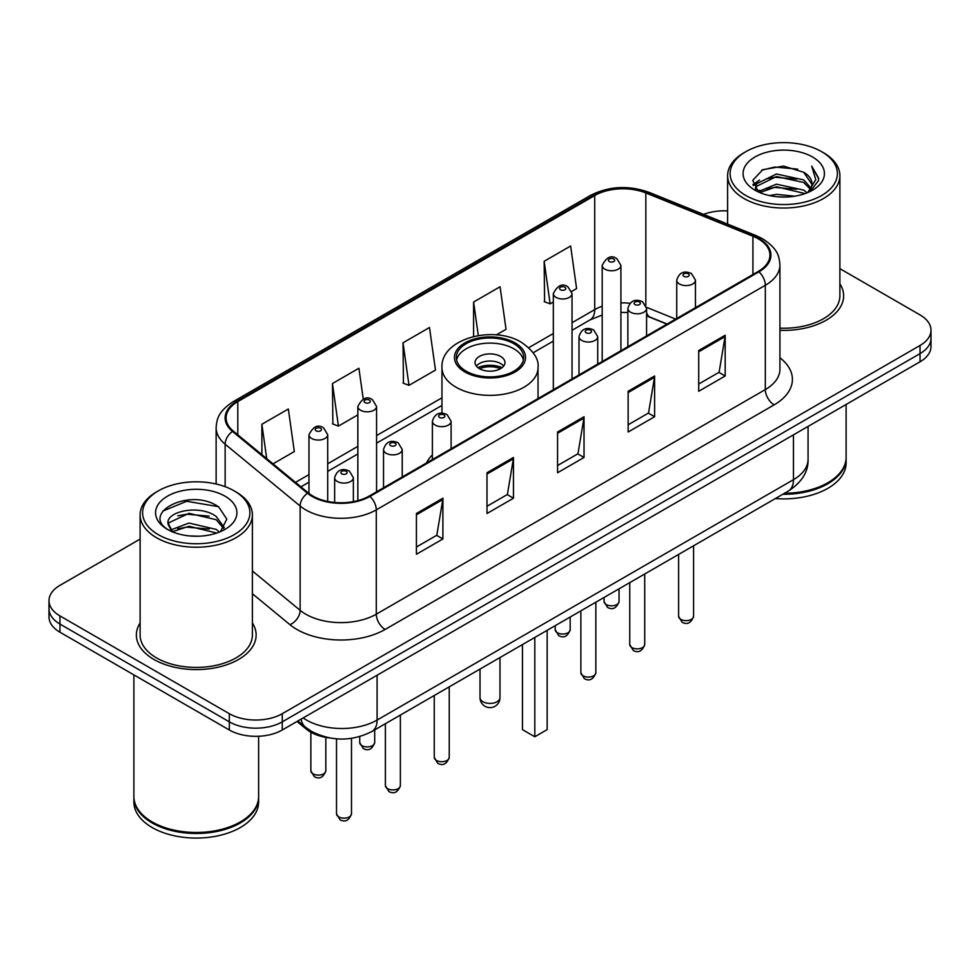 <?xml version="1.0" encoding="UTF-8"?>
<svg xmlns="http://www.w3.org/2000/svg" width="980" height="980" viewBox="0 0 980 980"><rect width="100%" height="100%" fill="white"/><g stroke="black" fill="none" stroke-linecap="round" stroke-linejoin="round"><path stroke-width="1.47" d="M432.388 454.83A66.113 38.171 0 0 0 426.471 462.977M666.939 324.147L647.707 316.369A49.907 28.812 0 0 0 646.58 315.928M329.537 737.928A37.424 21.609 180 0 1 306.311 729.145L297.014 721.476M140.115 539.086L59.964 585.354A37.424 21.609 0 0 0 49 600.63L49 616.935A37.424 21.609 0 0 0 59.964 632.21L229.332 729.99A37.424 21.609 0 0 0 282.264 729.99L920.036 361.779A37.424 21.609 0 0 0 931 346.491L931 338.345A37.424 21.609 0 0 1 920.036 353.621A37.424 21.609 0 0 0 931 338.345L931 330.199A37.424 21.609 0 0 0 920.036 314.923L839.885 268.643M49 600.63A37.424 21.609 0 0 0 59.964 615.918L229.332 713.697A37.424 21.609 0 0 0 282.264 713.697L282.264 721.844L920.036 353.621L282.264 721.844A37.424 21.609 0 0 1 229.332 721.844A37.424 21.609 0 0 0 282.264 721.844L282.264 729.99M59.964 615.918L59.964 624.064L229.332 721.844L59.964 624.064A37.424 21.609 0 0 1 49 608.776A37.424 21.609 0 0 0 59.964 624.064L59.964 632.21M140.115 622.986A59.878 34.569 0 0 0 136.367 635.016A59.878 34.569 0 0 0 153.909 659.454A59.878 34.569 0 0 0 219.165 666.951A59.878 34.569 0 0 0 256.135 635.016A59.878 34.569 0 0 0 252.387 622.986A59.878 34.569 0 0 1 256.135 635.016A59.878 34.569 0 0 1 219.165 666.951A59.878 34.569 0 0 1 153.909 659.454A59.878 34.569 0 0 1 136.367 635.016A59.878 34.569 0 0 1 140.115 622.986M758.251 238.826A39.923 23.042 180 0 1 769.949 255.131A39.923 23.042 180 0 1 758.251 271.423L369.24 496.027A39.923 23.042 180 0 1 308.308 492.94L233.326 431.114A39.923 23.042 180 0 1 226.098 417.897A39.923 23.042 180 0 1 237.797 401.604L594.713 195.535A39.923 23.042 180 0 1 645.832 192.95L752.922 236.241A39.923 23.042 180 0 1 758.251 238.826M758.961 238.422A40.915 23.63 0 0 0 753.498 235.776L646.408 192.484A40.915 23.63 0 0 0 594.003 195.13L237.087 401.2A40.915 23.63 0 0 0 232.505 431.445L307.487 493.271A40.915 23.63 0 0 0 369.938 496.431L758.961 271.828A40.915 23.63 0 0 0 758.961 238.422M416.427 513.495L416.427 554.239L442.899 538.963L442.899 498.22L416.427 513.495M416.427 547.012L436.81 535.239L442.788 499.567A9.984 5.758 -120 0 0 442.899 498.22M436.639 535.35L442.899 538.963M486.999 472.752L486.999 513.495L513.459 498.22L513.459 457.476L486.999 472.752M486.999 506.268L507.383 494.496L513.361 458.824A9.984 5.758 -120 0 0 513.459 457.476M507.199 494.606L513.459 498.22M698.716 350.522L698.716 391.265L725.176 375.989L725.176 335.246L698.716 350.522M698.716 384.038L719.1 372.265L725.065 336.593A9.984 5.758 -120 0 0 725.176 335.246M718.916 372.376L725.176 375.989M628.143 391.265L628.143 432.009L654.603 416.733L654.603 375.989L628.143 391.265M628.143 424.781L648.527 413.009L654.493 377.337A9.984 5.758 -120 0 0 654.603 375.989M648.344 413.119L654.603 416.733M557.571 432.009L557.571 472.752L584.031 457.476L584.031 416.733L557.571 432.009M557.571 465.524L577.955 453.752L583.933 418.08A9.984 5.758 -120 0 0 584.031 416.733M577.771 453.863L584.031 457.476M779.933 330.321A59.878 34.569 0 0 0 843.633 295.825A59.878 34.569 0 0 0 839.885 283.796A59.878 34.569 0 0 1 843.633 295.825A59.878 34.569 0 0 1 779.933 330.321M282.264 713.697L920.036 345.474A37.424 21.609 0 0 0 931 330.199M727.613 210.896A37.424 21.609 0 0 0 703.591 214.387M273.028 463.846L294.319 451.56L288.341 408.991L261.881 424.267L261.881 454.671M496.37 334.903L506.035 329.329L500.057 286.76L473.597 302.036L473.597 336.507M571.707 291.403L576.595 288.586L570.63 246.017L544.157 261.293L544.586 301.791M363.249 399.117L358.913 368.247L332.453 383.523L332.882 424.022M403.025 342.78L408.991 385.348L435.463 370.073L429.485 327.504L403.025 342.78L403.454 383.278M408.991 385.348L403.025 383.119M473.597 302.036L478.301 335.564M544.157 261.293L550.135 303.861L553.332 302.024M550.135 303.861L544.157 301.632M332.453 383.523L338.431 426.092L357.847 414.883M338.431 426.092L332.453 423.862M261.881 424.267L266.707 458.64M745.817 195.486A53.643 30.968 0 0 0 821.681 195.486A53.643 30.968 0 0 0 821.681 151.692L823.445 152.709A56.142 32.414 0 0 1 839.885 175.628A56.142 32.414 0 0 1 805.229 205.567A56.142 32.414 0 0 1 744.053 198.548A56.142 32.414 0 0 1 727.613 175.628A56.142 32.414 0 0 1 744.053 152.709L745.817 151.692A53.643 30.968 0 0 0 745.817 195.486M779.933 328.153A56.142 32.414 0 0 0 839.885 295.825L839.885 175.628M784.514 493.283A62.377 36.015 0 0 0 827.855 482.736A62.377 36.015 0 0 0 846.12 457.268L846.12 404.446M784.245 493.43A61.752 35.648 0 0 0 827.414 482.993A61.752 35.648 0 0 0 827.635 482.858M782.751 494.3A62.377 36.015 0 0 0 846.12 458.285A62.377 36.015 0 0 0 846.12 457.783M775.364 498.563A62.377 36.015 0 0 0 846.12 462.866L846.12 458.285M769.57 195.596L776.454 194.359L794.792 196.196M777.63 196.809L786.609 197.017M758.091 191.7L776.454 184.179L803.686 190.083L807.14 192.803M759.843 192.582L776.454 186.727L805.058 193.587M755.813 189.606L756.511 183.811L776.454 173.987L803.686 179.904L810.975 188.013M755.654 188.883L756.511 186.347L776.454 176.535L803.686 182.452L810.325 189.226M807.287 192.742A28.2 16.28 0 0 0 811.955 183.775A28.2 16.28 0 0 0 803.686 172.26L811.93 184.387M812.518 156.984A40.682 23.483 0 0 0 754.992 156.984A40.682 23.483 0 0 0 754.992 190.194A40.682 23.483 0 0 0 812.518 190.194A40.682 23.483 0 0 0 812.518 156.984M803.686 172.26L783.596 166.086L762.771 169.675L752.726 180.345L758.434 191.97M810.043 191.504L818.435 180.786L818.704 178.262L811.71 166.147L815.789 179.695L807.74 192.558M823.445 152.709L821.681 151.692A53.643 30.968 0 0 0 745.817 151.692M811.71 166.147L818.692 178.752M761.632 170.226L774.702 167.041L797.696 169.136M753.24 185.563L757.246 182.586M766.274 178.838L774.702 177.233L796.85 179.071M766.274 189.018L774.702 187.413L796.85 189.25M752.922 184.595L759.61 180.038M757.589 191.296L759.61 190.23M513.814 343.698A33.688 19.441 0 0 0 477.113 339.472A33.688 19.441 0 0 0 456.313 357.443A33.688 19.441 0 0 0 466.186 371.2A33.688 19.441 0 0 0 502.887 375.413A33.688 19.441 0 0 0 523.688 357.443A33.688 19.441 0 0 0 513.814 343.698M523.394 359.991A33.688 19.441 0 0 0 513.814 348.782A33.688 19.441 0 0 0 479.183 344.127A33.688 19.441 0 0 0 456.607 359.991M522.463 644.571L522.463 729.635L534.811 736.776L547.159 729.635L547.159 630.312M534.811 736.776L534.811 637.441M500.584 356.426A14.97 8.649 0 0 0 484.267 354.552A14.97 8.649 0 0 0 475.031 362.539A14.97 8.649 0 0 0 479.416 368.651A14.97 8.649 0 0 0 495.733 370.526A14.97 8.649 0 0 0 504.97 362.539A14.97 8.649 0 0 0 500.584 356.426M503.634 366.104A14.97 8.649 0 0 0 500.584 363.555A14.97 8.649 0 0 0 476.366 366.104M477.909 367.635A19.955 11.527 180 0 1 501.221 367.267L501.221 368.26M479.538 368.725A17.469 10.082 180 0 1 499.42 368.309L501.221 367.267M499.126 369.387L499.42 368.309M158.319 534.676A53.643 30.968 0 0 0 234.183 534.676A53.643 30.968 0 0 0 234.183 490.882L235.947 491.899A56.142 32.414 0 0 1 252.387 514.818A56.142 32.414 0 0 1 217.732 544.758A56.142 32.414 0 0 1 156.555 537.738A56.142 32.414 0 0 1 140.115 514.818A56.142 32.414 0 0 1 156.555 491.899L158.319 490.882A53.643 30.968 0 0 0 158.319 534.676M140.115 514.818L140.115 635.016A56.142 32.414 0 0 0 156.555 657.923A56.142 32.414 0 0 0 217.732 664.955A56.142 32.414 0 0 0 252.387 635.016L252.387 514.818M240.137 822.048A61.752 35.648 0 0 1 239.916 822.183A61.752 35.648 0 0 1 152.586 822.183L152.145 821.926A62.377 36.015 0 0 0 240.357 821.926A62.377 36.015 0 0 0 258.622 796.458L258.622 736.262M133.88 796.973A62.377 36.015 0 0 0 133.88 797.475A62.377 36.015 0 0 0 152.145 822.943A62.377 36.015 0 0 0 220.12 830.746A62.377 36.015 0 0 0 258.622 797.475A62.377 36.015 0 0 0 258.622 796.973M133.88 797.475L133.88 802.057A62.377 36.015 0 0 0 152.145 827.524A62.377 36.015 0 0 0 220.12 835.327A62.377 36.015 0 0 0 258.622 802.057L258.622 797.475M189.434 535.925L198.94 536.207M170.79 529.96L188.956 523.038L216.188 529.408L219.496 532.054M172.456 531.711L188.956 526.272L216.788 533.047M168.046 523.136L172.713 531.932M168.107 524.006C165.069 511.45 199.479 503.99 216.188 516.472L224.298 527.657M168.229 524.778L169.013 522.683L188.956 513.336L216.188 519.706L223.661 528.502M220.451 531.65L226.821 519.143L218.761 506.991C190.23 486.484 139.503 513.508 168.793 530.094L168.94 530.18M225.008 496.174A40.682 23.483 0 0 0 167.482 496.174A40.682 23.483 0 0 0 167.482 529.384A40.682 23.483 0 0 0 225.008 529.384A40.682 23.483 0 0 0 225.008 496.174M172.051 531.944L168.168 524.471M133.88 674.877L133.88 796.458A62.377 36.015 0 0 0 152.145 821.926L152.586 822.183M235.947 491.899L234.183 490.882A53.643 30.968 0 0 0 158.319 490.882M162.852 511.07L186.727 501.27L218.209 506.623M177.772 515.835L186.727 514.206L209.206 516.141M177.772 528.771L186.727 527.142L209.206 529.077M306.311 727.858L306.311 729.145M303.163 717.923A49.907 28.812 0 0 0 306.519 720.067A49.907 28.812 0 0 0 377.092 720.067L793.457 479.673A49.907 28.812 0 0 0 808.071 459.302C808.439 471.686 801.836 482.283 788.288 491.103L371.922 731.484A24.953 14.406 60 0 0 377.092 720.067L377.092 675.245M793.457 434.863L793.457 479.673A24.953 14.406 60 0 1 788.288 491.103M301.142 719.087A24.953 16.684 129.5 0 0 305.49 727.209L297.908 720.962M920.036 361.779L920.036 345.474M229.332 729.99L229.332 713.697M779.933 357.786A62.377 36.015 180 0 1 774.139 404.863L385.115 629.454A12.471 7.203 60 0 1 376.296 614.178L765.319 389.587A49.907 28.812 0 0 0 779.933 369.215L779.933 264.906A49.907 28.812 180 0 1 765.319 285.278A12.471 7.203 -120 0 0 758.961 271.828M385.115 629.454A62.377 36.015 180 0 1 296.903 629.454A62.377 36.015 180 0 1 289.909 624.652L252.387 593.709M307.487 493.271A12.471 8.342 129.5 0 0 300.137 506.023L300.137 610.332A49.907 28.812 0 0 0 305.723 614.178A49.907 28.812 0 0 0 376.296 614.178L376.296 509.87A49.907 28.812 180 0 1 300.137 506.023L225.143 444.197A49.907 28.812 180 0 1 216.127 427.672L216.127 484.01M779.933 264.906C779.125 256.331 778.328 249.202 762.734 238.826L756.168 235.641A12.471 5.843 112 0 0 753.498 235.776M756.168 235.641L649.079 192.35C628.413 185.036 608.801 186.102 590.242 195.535A12.471 7.203 60 0 1 594.003 195.13M237.087 401.2A12.471 7.203 -120 0 0 233.326 401.592C218.197 411.514 216.813 418.987 216.127 427.672M232.505 431.445A12.471 8.342 129.5 0 0 225.143 444.197L225.143 486.68M649.079 192.35A12.471 5.843 112 0 0 646.408 192.484M369.938 496.431A12.471 7.203 60 0 1 376.296 509.87L765.319 285.278L765.319 389.587A12.471 7.203 60 0 0 774.139 404.863M252.387 570.973L300.137 610.332A12.471 8.342 -50.5 0 1 289.909 624.652M237.797 401.604L237.797 434.802M752.922 236.241L752.922 274.498M645.832 192.95L645.832 305.184M675.673 319.1L646.506 307.304M629.981 303.237A39.923 23.042 0 0 0 620.916 302.906M602.198 306.226A39.923 23.042 0 0 0 594.713 309.619L572.038 322.714M594.713 195.535L594.713 309.619A22.454 12.961 60 0 1 590.058 319.897L572.038 330.309M553.332 333.506L528.747 347.704M441.968 397.807L376.565 435.573M357.847 446.366L327.7 463.785M308.982 474.59L295.495 482.38M667.123 324.037L650.304 317.238A22.454 10.511 -68 0 1 646.58 312.571M557.571 433.295L583.933 418.08M628.143 392.551L654.493 377.337M698.716 351.808L725.065 336.593M486.999 474.038L513.361 458.824M416.427 514.782L442.788 499.567M464.863 371.959A35.55 20.531 0 0 0 515.137 371.959A35.55 20.531 0 0 0 515.137 342.927A35.55 20.531 0 0 0 464.863 342.927A35.55 20.531 0 0 0 464.863 371.959M538.032 398.566L538.032 367.635A48.032 27.734 180 0 1 508.375 393.25A48.032 27.734 180 0 1 456.043 387.235A48.032 27.734 180 0 1 441.968 367.635L441.968 413.217M482.944 701.729A9.984 5.758 180 0 1 480.016 697.662A9.984 9.984 0 0 0 494.986 706.298A9.984 9.984 0 0 0 499.984 697.662A9.984 5.758 180 0 1 497.056 701.729A9.984 5.758 180 0 1 482.944 701.729M693.583 616.322C691.12 623.06 687.286 625.02 682.092 622.239L678.613 616.322A7.485 4.324 0 0 0 680.806 619.385A7.485 4.324 0 0 0 688.965 620.316A7.485 4.324 0 0 0 693.583 616.322L693.583 545.774M679.483 284.004A9.359 5.402 180 0 1 676.739 280.182C679.128 272.514 684.028 270.284 691.427 273.506L695.457 280.182A9.359 5.402 180 0 1 689.675 285.18A9.359 5.402 180 0 1 679.483 284.004M688.303 273.824A3.124 1.801 0 0 0 683.893 273.824A3.124 1.801 0 0 0 683.893 276.36A3.124 1.801 0 0 0 688.303 276.36A3.124 1.801 0 0 0 688.303 273.824M644.717 644.534C642.243 651.271 638.421 653.244 633.227 650.451L629.748 644.534A7.485 4.324 0 0 0 631.941 647.596A7.485 4.324 0 0 0 640.087 648.527A7.485 4.324 0 0 0 644.717 644.534L644.717 573.986M630.606 312.216A9.359 5.402 180 0 1 627.874 308.394C630.263 300.725 635.15 298.496 642.549 301.73L646.58 308.394A9.359 5.402 180 0 1 640.81 313.392A9.359 5.402 180 0 1 630.606 312.216M639.438 302.036A3.124 1.801 0 0 0 635.028 302.036A3.124 1.801 0 0 0 635.028 304.584A3.124 1.801 0 0 0 639.438 304.584A3.124 1.801 0 0 0 639.438 302.036M595.84 672.758C593.378 679.483 589.543 681.455 584.362 678.662L580.871 672.758A7.485 4.324 0 0 0 583.063 675.808A7.485 4.324 0 0 0 591.222 676.739A7.485 4.324 0 0 0 595.84 672.758L595.84 602.21M581.74 340.44A9.359 5.402 180 0 1 578.996 336.618C581.397 328.937 586.285 326.707 593.684 329.942L597.714 336.618A9.359 5.402 180 0 1 591.932 341.604A9.359 5.402 180 0 1 581.74 340.44M590.56 330.248A3.124 1.801 0 0 0 586.15 330.248A3.124 1.801 0 0 0 586.15 332.796A3.124 1.801 0 0 0 590.56 332.796A3.124 1.801 0 0 0 590.56 330.248M449.232 757.393C446.77 764.13 442.935 766.103 437.741 763.31L434.263 757.393A7.485 4.324 0 0 0 436.455 760.456A7.485 4.324 0 0 0 444.614 761.386A7.485 4.324 0 0 0 449.232 757.393L449.232 686.845M435.132 425.075A9.359 5.402 180 0 1 432.388 421.253C434.777 413.585 439.677 411.355 447.076 414.589L451.106 421.253A9.359 5.402 180 0 1 445.324 426.251A9.359 5.402 180 0 1 435.132 425.075M443.952 414.895A3.124 1.801 0 0 0 439.542 414.895A3.124 1.801 0 0 0 439.542 417.443A3.124 1.801 0 0 0 443.952 417.443A3.124 1.801 0 0 0 443.952 414.895M400.367 785.617C397.892 792.342 394.07 794.314 388.876 791.522L385.397 785.617A7.485 4.324 0 0 0 387.59 788.667A7.485 4.324 0 0 0 395.736 789.598A7.485 4.324 0 0 0 400.367 785.617L400.367 715.069M386.267 453.299A9.359 5.402 180 0 1 383.523 449.477C385.912 441.796 390.812 439.567 398.199 442.801L402.229 449.477A9.359 5.402 180 0 1 396.459 454.463A9.359 5.402 180 0 1 386.267 453.299M395.087 443.107A3.124 1.801 0 0 0 390.677 443.107A3.124 1.801 0 0 0 390.677 445.655A3.124 1.801 0 0 0 395.087 445.655A3.124 1.801 0 0 0 395.087 443.107M351.489 813.829C349.027 820.554 345.205 822.526 340.011 819.733L336.52 813.829A7.485 4.324 0 0 0 338.713 816.879A7.485 4.324 0 0 0 346.871 817.822A7.485 4.324 0 0 0 351.489 813.829L351.489 738.344M337.39 481.511A9.359 5.402 180 0 1 334.646 477.689C337.046 470.008 341.934 467.791 349.333 471.013L353.363 477.689A9.359 5.402 180 0 1 347.594 482.675A9.359 5.402 180 0 1 337.39 481.511M346.21 471.319A3.124 1.801 0 0 0 341.8 471.319A3.124 1.801 0 0 0 341.8 473.867A3.124 1.801 0 0 0 346.21 473.867A3.124 1.801 0 0 0 346.21 471.319M606.265 604.562A7.485 4.324 0 0 0 614.423 605.493A7.485 4.324 0 0 0 619.042 601.5C616.579 608.237 612.745 610.209 607.551 607.416L604.072 601.5A7.485 4.324 0 0 0 606.265 604.562M620.916 350.718L620.916 265.36A9.359 5.402 180 0 1 615.134 270.358A9.359 5.402 180 0 1 604.942 269.182A9.359 5.402 180 0 1 602.198 265.36L602.198 361.522M609.352 261.55A3.124 1.801 0 0 0 613.762 261.55A3.124 1.801 0 0 0 613.762 259.002A3.124 1.801 0 0 0 609.352 259.002A3.124 1.801 0 0 0 609.352 261.55M557.399 632.774A7.485 4.324 0 0 0 565.558 633.705A7.485 4.324 0 0 0 570.176 629.711C567.702 636.449 563.88 638.421 558.686 635.628L555.207 629.711A7.485 4.324 0 0 0 557.399 632.774M572.038 378.929L572.038 293.584A9.359 5.402 180 0 1 566.269 298.569A9.359 5.402 180 0 1 556.077 297.393A9.359 5.402 180 0 1 553.332 293.584L553.332 389.734M560.487 289.762A3.124 1.801 0 0 0 564.897 289.762A3.124 1.801 0 0 0 564.897 287.214A3.124 1.801 0 0 0 560.487 287.214A3.124 1.801 0 0 0 560.487 289.762M361.914 745.633A7.485 4.324 0 0 0 370.073 746.564A7.485 4.324 0 0 0 374.691 742.571C372.229 749.308 368.394 751.28 363.213 748.487L359.721 742.571A7.485 4.324 0 0 0 361.914 745.633M376.565 491.788L376.565 406.443A9.359 5.402 180 0 1 370.783 411.429A9.359 5.402 180 0 1 360.591 410.252A9.359 5.402 180 0 1 357.847 406.443L357.847 500.621M365.001 402.621A3.124 1.801 0 0 0 369.411 402.621A3.124 1.801 0 0 0 369.411 400.073A3.124 1.801 0 0 0 365.001 400.073A3.124 1.801 0 0 0 365.001 402.621M313.049 773.845A7.485 4.324 0 0 0 321.207 774.788A7.485 4.324 0 0 0 325.826 770.795C323.363 777.52 319.529 779.492 314.335 776.699L310.856 770.795A7.485 4.324 0 0 0 313.049 773.845M327.7 501.454L327.7 434.655A9.359 5.402 180 0 1 321.918 439.64A9.359 5.402 180 0 1 311.726 438.477A9.359 5.402 180 0 1 308.982 434.655L308.982 493.479M316.136 430.833A3.124 1.801 0 0 0 320.546 430.833A3.124 1.801 0 0 0 320.546 428.285A3.124 1.801 0 0 0 316.136 428.285A3.124 1.801 0 0 0 316.136 430.833M371.922 731.484C351.845 741.578 331.767 741.578 311.689 731.484L305.49 727.209M808.071 459.302L808.071 426.423M590.242 195.535L233.326 401.592M650.304 317.238L646.58 315.891M627.874 312.51L620.916 312.387M602.198 315.021L590.058 319.897M553.332 341.101L533.157 352.751M441.968 405.401L376.565 443.168M357.847 453.961L327.7 471.38M308.982 482.185L300.909 486.84M755.543 189.311L755.543 187.609M727.613 224.089L727.613 175.628M538.032 367.635C539.086 359.17 533.537 350.73 521.372 342.314C493.063 324.784 440.302 338.847 441.968 367.635M499.984 657.556L499.984 697.662M480.016 669.071L480.016 697.662M678.613 616.322L678.613 554.423M676.739 318.488L676.739 280.182M695.457 307.683L695.457 280.182M629.748 644.534L629.748 582.635M627.874 346.7L627.874 308.394M646.58 335.895L646.58 308.394M580.871 672.758L580.871 610.846M578.996 374.911L578.996 336.618M597.714 364.107L597.714 336.618M434.263 757.393L434.263 695.494M432.388 459.559L432.388 421.253M451.106 448.754L451.106 421.253M385.397 785.617L385.397 723.706M383.523 487.771L383.523 449.477M402.229 476.966L402.229 449.477M336.52 813.829L336.52 738.846M334.646 502.483L334.646 477.689M353.363 501.638L353.363 477.689M619.042 601.5L619.042 588.809M620.916 265.36L616.885 258.683C611.459 254.775 606.559 256.993 602.198 265.36M604.072 601.5L604.072 597.457M570.176 629.711L570.176 617.02M572.038 293.584L568.008 286.907C562.581 282.987 557.694 285.204 553.332 293.584M555.207 629.711L555.207 625.669M374.691 742.571L374.691 729.88M376.565 406.443L372.535 399.767C367.108 395.846 362.208 398.064 357.847 406.443M359.721 742.571L359.721 736.592M325.826 770.795L325.826 737.377M327.7 434.655L323.657 427.978C318.231 424.058 313.343 426.288 308.982 434.655M310.856 770.795L310.856 732.219"/></g></svg>
